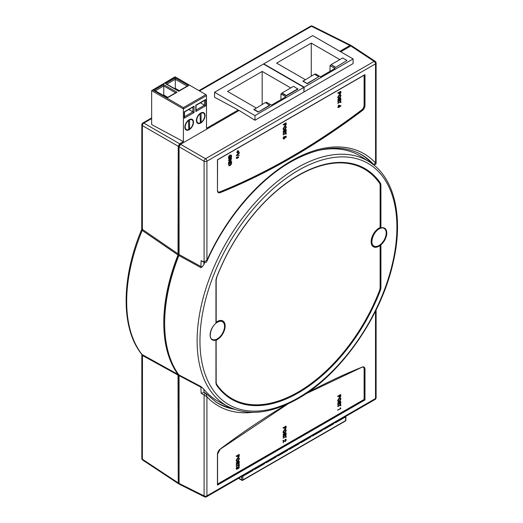 <?xml version="1.0" encoding="UTF-8"?>
<svg xmlns="http://www.w3.org/2000/svg" width="523" height="523" viewBox="0 0 523 523"><rect width="100%" height="100%" fill="white"/><g stroke="black" fill="none" stroke-linecap="round" stroke-linejoin="round"><path stroke-width="0.78" d="M254.923 468.837L254.708 469.412L254.708 468.961M264.52 463.293L264.52 463.744L264.128 463.522M275.673 456.854L276.066 457.076L266.253 462.744L266.469 462.169M287.225 450.185L287.611 450.414L277.798 456.076L278.014 455.507M298.77 443.524L299.156 443.746L289.343 449.414L289.559 448.839M310.316 436.855L310.701 437.078L300.888 442.746L301.104 442.17M321.861 430.187L322.253 430.416L312.434 436.077L312.656 435.502M333.406 423.525L333.798 423.748L323.979 429.416L324.201 428.84M344.951 416.857L345.343 417.079L335.531 422.747L335.746 422.172M252.583 470.184L252.975 470.412L243.156 476.08L243.378 475.505M200.368 113.674A5.616 3.243 120 0 0 196.994 118.623A5.616 3.243 120 0 0 197.916 122.892A5.616 3.243 120 0 0 200.368 122.8L200.041 113.491M188.816 120.342A5.616 3.243 120 0 0 185.449 125.291A5.616 3.243 120 0 0 186.371 129.56A5.616 3.243 120 0 0 188.816 129.469L188.496 120.153M189.182 129.697A6.126 3.537 120 0 0 193.177 124.297A6.126 3.537 120 0 0 192.242 119.394A6.126 3.537 120 0 0 189.182 119.695A6.126 3.537 120 0 0 185.181 125.095A6.126 3.537 120 0 0 186.116 129.998A6.126 3.537 120 0 0 189.182 129.697M200.727 123.029A6.126 3.537 120 0 0 204.728 117.636A6.126 3.537 120 0 0 203.787 112.726A6.126 3.537 120 0 0 200.727 113.033A6.126 3.537 120 0 0 196.726 118.427A6.126 3.537 120 0 0 197.661 123.336A6.126 3.537 120 0 0 200.727 123.029M216.228 322.966A0.909 0.523 -60 0 1 215.96 322.514L215.96 280.884A8.466 4.884 -60 0 1 216.751 276.981A133.228 76.92 -60 0 1 298.437 175.238A133.228 76.92 -60 0 1 380.116 182.664A8.466 4.884 -60 0 1 380.914 185.645L380.914 227.276A0.909 0.523 -60 0 1 380.639 228.041L380.188 228.316A10.486 6.054 120 0 0 379.247 228.786A10.486 6.054 120 0 0 371.833 241.633A10.486 6.054 120 0 0 379.247 245.915A10.486 6.054 120 0 0 380.188 245.3L380.639 245.078A0.909 0.523 -60 0 1 380.914 245.529L380.914 287.16A8.466 4.884 -60 0 1 380.116 291.063A133.228 76.92 -60 0 1 298.437 392.806A133.228 76.92 -60 0 1 216.751 385.379A8.466 4.884 -60 0 1 215.96 382.398L215.96 340.767A0.909 0.523 -60 0 1 216.228 340.002A10.617 6.126 -60 0 1 210.109 335.021A10.617 6.126 -60 0 1 216.228 322.966L216.509 322.482A10.708 6.184 -60 0 1 217.47 321.861A10.708 6.184 -60 0 1 224.544 323.397A10.708 6.184 -60 0 1 224.766 328.725M216.659 339.715A10.486 6.054 120 0 0 217.594 339.237A10.486 6.054 120 0 0 225.014 326.398A10.486 6.054 120 0 0 217.594 322.116A10.486 6.054 120 0 0 216.659 322.73M375.566 162.888L375.514 63.852L206.925 161.189L206.925 260.258A145.61 84.066 -60 0 1 291.219 160.966A145.61 84.066 -60 0 1 375.514 162.928L373.723 164.608A143.57 82.889 120 0 0 359.817 153.736C340.656 144.178 317.651 146.904 290.795 161.901C257.944 180.579 225.413 219.052 206.886 261.284L206.199 262.291L204.519 262.611A1.432 0.883 -67.6 0 1 204.088 261.892L204.088 161.221L179.088 146.786L180.533 144.289L239.116 110.464L254.963 120.257L254.963 115.596L303.896 87.354L263.481 64.022L214.554 92.27L254.963 115.596M369.421 161.888C394.473 177.369 403.638 216.803 393.42 261.35C381.862 315.807 341.101 374.54 298.012 398.67C271.437 413.68 248.15 416.308 228.159 406.567A141.308 81.581 -60 0 1 204.264 293.952A141.308 81.581 -60 0 1 297.044 167.837A141.308 81.581 -60 0 1 369.421 161.888L360.929 156.488A141.74 81.83 120 0 0 317.409 150.65M236.468 456.586L236.18 456.115L239.07 454.448L239.312 456.056L238.586 457.115L237.847 456.873L237.802 455.814L236.468 456.285L239.357 454.618M238.586 457.115L237.56 456.71L238.292 456.952L237.56 456.71L237.514 455.886M238.586 463.908L237.802 463.182L236.468 465.169L237.802 462.567L236.468 463.332L236.18 462.868L239.07 461.201L239.318 462.816L238.586 463.908L237.926 463.855M238.298 463.744L237.514 463.012M236.468 465.169L236.18 464.633L237.416 462.79M283.551 433.201L282.963 432.148L284.466 429.527L285.695 429.507M285.911 437.398L285.911 436.672L283.035 437.999L285.623 436.202L285.918 435.306L286.212 437.228L285.623 436.836M283.322 442.739L283.322 440.471L285.401 441.196L285.989 440.137L285.323 439.451L286.016 439.372L286.284 439.98L285.427 441.484L283.616 441.013L283.322 442.739L283.035 440.307L285.113 441.026L285.695 439.967L285.035 439.281L285.852 439.313M337.982 396.695L337.695 396.231L340.578 394.564L340.826 396.166L340.094 397.225L339.362 396.983L339.316 395.924L337.982 396.395L340.872 394.728M340.094 397.225L339.074 396.82L339.806 397.062L339.074 396.82L339.028 395.996M340.094 404.018L339.316 403.292L337.982 405.286L339.316 402.677L337.982 403.449L337.695 402.978L340.578 401.311L340.826 402.926L340.094 404.018L339.44 403.965M339.806 403.854L339.028 403.122M337.982 405.286L337.695 404.75L338.93 402.9M363.413 367.192A4.079 2.36 -60 0 1 364.113 368.963L364.113 399.435L217.581 484.037M340.283 408.28L340.578 407.79L340.872 408.574L337.695 410.071L340.571 408.443L340.283 407.763M340.571 405.841L340.571 405.116L337.695 406.443L340.283 404.645L340.578 403.749L340.872 405.665L340.283 405.671L340.283 405.279M338.211 401.644L337.616 400.592L339.126 397.964L340.355 397.951M285.434 435.581L284.656 434.848L283.322 436.842L284.656 434.234L283.322 435.005L283.035 434.541L285.918 432.874L286.173 434.482L285.434 435.581L284.78 435.522M285.146 435.411L284.368 434.678M283.322 436.842L283.035 436.306L284.27 434.456M283.322 428.252L283.035 427.788L285.918 426.121L286.166 427.722L285.434 428.782L284.702 428.54L284.656 427.481L283.322 427.951L286.212 426.284M285.434 428.782L284.414 428.376L285.146 428.618L284.414 428.376L284.368 427.553M238.396 467.876L238.848 466.941L238.403 466.202L239.429 466.934L238.684 468.34L236.677 469.353L236.108 468.51L236.958 466.908L237.017 468.843L237.625 467.464L238.207 467.457L238.684 468.039L238.292 467.915M237.037 469.124L236.108 468.51M239.063 465.725L239.063 464.999L236.18 466.333L238.776 464.535L239.07 463.64L239.357 465.555L238.776 465.562L238.776 465.169M236.703 461.528L236.108 460.482L237.612 457.854L238.841 457.841M228.95 165.667L228.446 163.536L231.624 162.032L231.519 163.823L230.14 165.621L229.081 165.771L228.734 163.699L231.624 162.032M283.623 129.952L283.035 128.906L284.538 126.278L285.767 126.259M338.054 107.548L337.766 107.084L338.433 106.699L338.433 105.116L341.016 105.842L338.721 107.548L338.721 107.163L338.054 107.548L338.721 106.869L338.721 105.286L341.016 105.777M338.283 98.396L337.695 97.343L339.198 94.722L340.427 94.702M218.176 192.033A4.079 2.36 120 0 0 219.621 191.961A665.249 384.085 120 0 0 361.661 109.954A4.079 2.36 120 0 0 364.113 105.247L364.113 75.24M338.054 93.447L337.766 92.983L340.65 91.316L340.898 92.917L340.166 93.983L339.434 93.741L339.388 92.676L338.054 93.146L340.944 91.479M340.166 93.983L339.146 93.571L339.878 93.813L339.146 93.571L339.1 92.748M340.166 100.776L339.388 100.043L338.054 102.037L339.388 99.429L338.054 100.2L337.766 99.736L340.65 98.069L340.904 99.677L340.166 100.776L339.512 100.723M339.878 100.606L339.1 99.873M338.054 102.037L337.766 101.501L339.002 99.651M340.643 102.593L340.643 101.867L337.766 103.194L340.355 101.403L340.65 100.501L340.944 102.423L340.355 102.031M283.394 125.004L283.106 124.539L285.989 122.872L286.238 124.481L285.506 125.54L284.774 125.298L284.728 124.239L283.394 124.709L286.284 123.042M285.506 125.54L284.486 125.128L285.218 125.37L284.486 125.128L284.44 124.311M285.506 132.332L284.728 131.6L283.394 133.594L284.728 130.985L283.394 131.757L283.106 131.293L285.989 129.626L286.244 131.234L285.506 132.332L284.852 132.28M285.218 132.162L284.44 131.436M283.394 133.594L283.106 133.058L284.342 131.214M285.983 134.15L285.983 133.424L283.106 134.751L285.695 132.96L285.989 132.058L286.284 133.98L285.695 133.986L285.695 133.587M283.329 138.007L284.061 138.432L284.551 136.614L285.989 136.117L285.983 137.824L285.695 136.791M283.466 138.883L283.035 138.164L283.845 136.673L284.133 137.144L283.616 138.177L284.061 138.432M238.946 151.18L238.096 151.971L237.841 153.102L237.841 152.121L236.984 152.611L236.697 152.147L237.547 151.65L237.547 150.67L238.096 150.689L238.096 151.67L238.946 151.18L238.096 151.337M237.841 153.102L237.547 152.285M239.429 155.154L236.252 155.56L239.142 152.441L239.429 152.932L237.154 155.357L239.429 155.154L237.35 155.148M238.691 156.985L238.135 156.691L238.691 156.985L238.39 157.783L238.148 156.985L237.115 158.561L236.507 158.201L236.795 157.338L237.102 158.266L238.135 156.691L237.847 156.521L238.403 156.822L237.847 156.521L237.017 157.907L236.474 157.868M238.207 157.685L238.142 156.972M237.115 158.561L236.219 158.031L236.827 158.397L236.219 158.031L236.501 157.175L236.984 157.423M228.911 158.842L228.374 157.822L228.917 156.063L229.891 155.089L231.101 155.076M231.127 157.998L231.401 156.338L231.022 155.475L230.192 155.553L228.956 157.841L229.845 158.659L230.14 157.377L230.14 158.783L229.048 158.946L228.662 157.985L229.205 156.227L230.179 155.259L231.258 155.148L231.696 156.174L231.127 157.998L230.63 157.698L230.859 155.409M229.159 158.547L229.558 158.489L229.558 157.377L230.14 157.377M231.624 160.881L228.734 162.843L231.003 159.273L228.734 160.581L228.446 160.116L231.329 158.449L231.624 158.678L229.349 162.189L231.624 160.881L229.695 161.659M228.734 162.843L228.446 162.607L230.368 159.639M351.306 45.795L350.933 45.357L349.946 45.481L339.872 51.293M349.109 46.959L340.721 51.784M179.075 375.409L179.075 481.428M179.062 254.91L178.873 254.806A141.655 81.784 120 0 0 164.667 324.973M178.873 254.806A2.04 1.177 120 0 0 179.075 253.832L179.088 253.838M179.088 483.402L204.088 495.889A2.04 1.177 116.5 0 0 204.565 496.85L179.552 484.357L179.088 483.402L178.886 374.906A142.857 82.477 -60 0 1 178.886 255.518L179.075 146.78L179.075 253.832M179.075 146.78A2.04 1.177 -60 0 1 180.52 144.283L205.532 158.717L374.122 61.387L350.815 45.978L351.868 45.9L375.2 61.315A2.04 1.177 123.5 0 0 374.122 61.387A2.04 1.177 60 0 1 375.514 63.852A2.04 1.177 180 0 0 376.115 63.022A2.04 2.04 0 0 0 375.2 61.315M214.554 92.27L214.554 97.239L238.253 109.967L238.266 110.954L180.533 144.289M238.253 109.967L206.5 128.298L206.5 95.617A0.817 0.471 -120 0 0 205.918 94.617L175.323 76.953A0.817 0.471 -120 0 0 174.917 76.907L151.65 90.616L152.808 89.949L183.403 107.614L205.918 94.617M151.65 118.571L143.825 123.095L179.67 143.786L183.403 141.628L183.403 107.614M179.67 143.786L178.225 146.29L178.023 254.989A142.877 82.49 120 0 0 178.023 374.435L178.225 482.899L178.611 483.814L179.18 483.919M340.741 51.797L350.815 45.978M297.92 88.799L286.375 95.467L282.041 92.963L293.593 86.302L297.92 89.132L286.375 95.801L282.041 93.297L280.943 93.931L285.891 96.794L271.463 105.123L266.514 102.266L265.704 102.737M269.744 105.404L258.199 112.066L253.864 109.569L265.409 102.567L269.744 105.404M256.12 107.934L227.544 91.433L262.18 71.435L290.762 87.936M303.896 87.354L303.896 92.009L254.963 120.257M304.183 87.184L263.769 63.852L312.695 35.603L353.11 58.936L304.183 87.184L303.896 91.662M302.935 81.235L307.269 83.739L318.814 76.737L314.486 74.233L302.935 81.235M339.832 59.602L311.25 43.102L276.615 63.1L305.19 79.601M335.446 67.467L346.991 60.465L342.663 57.968L331.118 64.636L335.446 67.467L346.991 60.465M314.774 74.403L315.585 73.933L320.534 76.789L334.962 68.461L330.013 65.604L331.118 64.97M353.11 58.936L353.11 63.59L304.183 91.839M183.403 141.628L151.65 124.579L151.65 90.616L183.403 108.947L206.5 95.617M204.709 262.67A141.74 81.83 120 0 0 203.937 264.501L202.172 266.939L200.897 267.613L178.886 255.518M178.886 374.906L200.897 386.517L203.937 389.334A141.74 81.83 120 0 0 219.235 401.912L228.159 406.567M178.023 254.989L142.204 230.427L141.726 229.388C121.035 278.197 120.806 328.764 141.851 354.398L178.023 374.435M178.225 375.174L142.478 355.483A2.04 1.281 118.9 0 0 142.204 354.692A142.877 82.49 120 0 1 142.204 230.427A2.04 1.151 124.4 0 0 142.478 229.44L178.225 254.015M372.278 163.915L373.723 164.608A1.432 0.941 -64.2 0 0 373.899 164.738L372.435 164.032M372.115 163.732A143.492 82.85 120 0 0 359.053 153.344M203.937 389.334L203.937 392.302L205.931 393.492A1.432 0.7 -56.4 0 0 205.853 393.42L204.29 392.381M252.583 412.366A145.61 84.066 -60 0 1 206.925 396.787L201.1 393.231L204.388 392.466M215.574 401.86A143.492 82.85 120 0 0 231.101 407.979M200.897 267.613L201.1 260.663L204.519 262.611M204.565 496.85A2.04 2.04 0 0 0 206.5 496.791A2.04 1.177 -120 0 0 206.925 495.856A2.04 1.177 -0 0 1 204.088 495.889L204.088 395.211A1.432 0.7 -56.4 0 1 204.813 393.812A1.432 0.7 -56.4 0 1 205.853 393.42L206.925 396.787L206.925 495.856L375.514 398.519L375.514 311.146M206.886 261.284L206.925 260.258L204.088 261.892L201.1 260.663M142.426 228.708L142.478 229.44M201.1 393.231L200.897 386.517M364.113 399.435L364.4 369.127A4.079 2.36 120 0 0 363.557 367.257L362.282 367.061A4.491 2.595 -60 0 1 364.982 369.127L364.982 399.938L364.4 399.605L217.581 484.37M364.982 399.938L217.457 485.109L217.457 454.297A4.491 2.595 -60 0 1 220.157 449.12A665.655 384.32 -60 0 1 286.937 404.357M364.4 74.939L364.982 74.606L364.982 105.411A4.491 2.595 -60 0 1 362.282 110.595A665.655 384.32 -60 0 1 220.157 192.654A4.491 2.595 -60 0 1 217.457 190.581L217.457 159.777L364.4 74.939M163.196 95.336L163.751 95.016L167.765 97.33M188.842 109.503L194.085 112.53L184.273 118.198L184.273 116.864M163.751 95.016L163.751 84.602L177.022 92.264L175.865 92.931M174.747 88.675L175.303 88.354L179.311 90.669M200.387 102.835L205.631 105.862L195.818 111.53L195.818 110.196M175.303 88.354L175.303 77.94L188.568 85.595L187.417 86.262M189.163 119.708L189.542 119.924A5.616 3.243 120 0 1 191.987 119.832L190.764 119.126M188.816 128.638L189.542 129.05A5.616 3.243 120 0 0 192.909 124.101A5.616 3.243 120 0 0 191.987 119.832M189.542 129.05L189.542 119.924M200.708 113.04L201.087 113.256A5.616 3.243 120 0 1 203.532 113.171L202.309 112.465M200.368 121.97L201.087 122.389A5.616 3.243 120 0 0 204.46 117.433A5.616 3.243 120 0 0 203.532 113.171M201.087 122.389L201.087 113.256M155.096 90.937L153.939 90.27L163.751 84.602M177.022 92.264L167.21 97.932L153.939 90.27M166.641 84.268L165.484 83.602L175.303 77.94M188.568 85.595L178.755 91.264L165.484 83.602M204.48 100.2L205.631 99.533L205.631 105.862M195.818 111.53L195.818 105.195L205.631 99.533M192.935 106.862L194.085 106.195L194.085 112.53M184.273 118.198L184.273 111.863L194.085 106.195M263.769 64.185L263.769 63.852M311.25 76.103L311.25 43.102M330.013 71.318L330.013 65.604M331.118 64.636L335.446 67.134M302.935 80.902L307.269 83.739M307.269 83.405L318.814 76.737M262.18 104.43L262.18 71.435M282.041 92.963L282.041 93.297M280.943 99.651L280.943 93.931M269.744 105.071L258.199 112.066M258.199 111.732L253.864 109.235M286.375 95.467L286.375 95.801M340.643 91.95L339.682 92.506L340.166 93.682L340.643 91.95M339.675 93.094L340.166 93.682L340.355 92.12M339.486 94.885L340.578 94.768L341.016 95.735L339.499 98.383L338.42 98.494L337.982 97.513L339.486 94.885L339.198 94.722M340.721 95.918L340.342 95.094L339.486 95.186L338.276 97.33L338.643 98.18L339.499 98.082L340.721 95.918L340.192 95.029M339.499 98.082L339.211 97.919L340.427 95.755M338.512 98.069L339.211 97.919M338.054 100.2L340.944 98.232M340.643 98.703L339.682 99.259L340.172 100.475L340.643 98.703M339.845 100.508L340.355 98.873M338.054 103.364L340.355 101.403M340.643 101.567L340.355 100.671M339.015 105.698L339.015 106.692L340.27 105.973L339.015 105.698M339.015 106.359L339.852 105.881M285.983 123.506L285.022 124.062L285.506 125.239L285.983 123.506M285.015 124.651L285.506 125.239L285.695 123.676M284.826 126.442L285.918 126.324L286.356 127.292L284.839 129.939L283.76 130.05L283.322 129.07L284.826 126.442L284.538 126.278M286.061 127.475L285.682 126.651L284.826 126.743L283.616 128.887L283.982 129.737L284.839 129.639L286.061 127.475L285.532 126.586M284.839 129.639L284.551 129.475L285.767 127.311M283.852 129.632L284.551 129.475M283.394 131.757L286.284 129.789M285.983 130.26L285.022 130.815L285.512 132.031L285.983 130.26M285.185 132.064L285.695 130.43M283.394 134.921L285.695 132.96M285.983 133.123L285.695 132.234M283.616 138.177L284.349 138.602L284.983 137.425L284.551 136.614M284.839 136.778L286.284 136.287M285.983 137.824L285.983 136.693L285.225 136.948L284.335 138.902L283.597 138.994L283.035 138.164M283.322 138.327L284.133 136.843M236.984 152.611L237.841 151.82L237.547 150.67M236.54 155.684L239.429 152.611M228.734 160.581L228.446 160.116M228.734 160.28L231.624 158.613M229.107 165.118L230.14 165.32L231.244 163.81L231.323 162.503L229.028 163.83L229.342 165.438M228.813 164.954L229.852 165.157L230.957 163.64L231.035 162.568M337.982 410.241L337.695 409.777M337.982 409.94L340.571 408.443M337.982 406.606L340.283 404.645M340.571 404.815L340.283 403.919M337.982 403.449L340.872 401.481M340.571 401.952L339.61 402.507L340.1 403.723L340.571 401.952M339.773 403.756L340.283 402.115M339.414 398.134L340.506 398.016L340.944 398.984L339.427 401.631L338.348 401.742L337.91 400.762L339.414 398.134L339.126 397.964M340.65 399.167L340.27 398.336L339.414 398.434L338.204 400.579L338.571 401.422L339.427 401.331L340.65 399.167L340.113 398.278M339.427 401.331L339.139 401.161L340.355 398.997M338.44 401.318L339.139 401.161M340.571 395.198L339.61 395.754L340.094 396.931L340.571 395.198M339.604 396.342L340.094 396.931L340.283 395.368M285.035 439.582L285.695 439.967M283.322 438.163L285.623 436.202M285.911 436.372L285.623 435.476M283.322 435.005L286.212 433.037M285.911 433.508L284.95 434.064L285.44 435.28L285.911 433.508M285.113 435.313L285.623 433.672M284.754 429.69L285.846 429.573L286.284 430.54L284.767 433.188L283.688 433.299L283.25 432.318L284.754 429.69L284.466 429.527M285.989 430.723L285.61 429.899L284.754 429.991L283.544 432.135L283.911 432.979L284.767 432.887L285.989 430.723L285.46 429.834M284.767 432.887L284.479 432.724L285.695 430.56M283.78 432.874L284.479 432.724M285.911 426.755L284.95 427.311L285.434 428.487L285.911 426.755M284.943 427.899L285.434 428.487L285.623 426.925M236.69 468.51L237.305 469.007L238.207 467.457L238.684 468.039L238.848 466.941M239.429 466.934L238.403 466.503M236.396 468.68L237.246 467.072M238.684 468.34L238.089 468.294M236.468 466.496L238.776 464.535M239.063 464.705L238.776 463.809M236.468 463.332L239.357 461.371M239.063 461.842L238.102 462.397L238.586 463.607L239.063 461.842M238.259 463.646L238.776 462.005M237.9 458.024L238.998 457.906L239.429 458.867L237.913 461.521L236.834 461.632L236.396 460.645L237.9 458.024L237.612 457.854M239.135 459.057L238.763 458.226L237.9 458.318L236.69 460.462L237.063 461.312L237.913 461.221L239.135 459.057L238.606 458.168M237.913 461.221L237.625 461.051L238.848 458.887M236.932 461.208L237.625 461.051M239.063 455.088L238.102 455.644L238.58 456.814L239.063 455.088M238.096 456.233L238.58 456.814L238.776 455.252M238.71 478.192L241.718 479.931L241.718 476.46M264.52 463.744L254.708 469.412M266.253 462.744L266.253 462.293M276.066 456.631L276.066 457.076M277.798 456.076L277.798 455.631M287.611 449.963L287.611 450.414M289.343 449.414L289.343 448.963M299.156 443.295L299.156 443.746M300.888 442.746L300.888 442.295M310.701 436.633L310.701 437.078M312.434 436.077L312.434 435.633M322.253 429.965L322.253 430.416M323.979 429.416L323.979 428.965M333.798 423.297L333.798 423.748M335.531 422.747L335.531 422.296M345.343 416.635L345.343 417.079M243.156 476.08L243.156 475.629M252.975 469.961L252.975 470.412M242.868 475.793L242.868 479.931L345.631 420.597L345.631 416.465M242.293 480.264A0.817 0.471 -120 0 0 242.698 480.304A0.817 0.471 -120 0 0 242.868 479.931A0.817 0.471 0 0 1 241.718 479.931A0.817 0.471 120 0 0 241.881 480.304L238.475 478.329M345.461 420.969A0.817 0.817 0 0 0 345.873 420.263A0.817 0.471 0 0 1 345.631 420.597A0.817 0.471 60 0 1 345.461 420.969L242.698 480.304A0.817 0.817 0 0 1 241.881 480.304M306.713 393.211A665.655 384.32 -60 0 1 362.282 367.061M361.949 367.251L305.635 393.93M372.023 243.45A10.205 5.89 120 0 0 373.867 246.032A10.205 5.89 120 0 0 378.972 245.522A10.205 5.89 120 0 0 385.641 236.533A10.205 5.89 120 0 0 384.072 228.355C382.875 227.61 381.247 227.786 379.175 228.878C372.644 232.127 369.63 244.751 373.867 246.032M379.116 246.019A10.708 6.184 -60 0 1 376.416 247.006A10.708 6.184 -60 0 1 371.67 239.992A10.708 6.184 -60 0 1 379.116 228.531A10.708 6.184 -60 0 1 380.077 228.048L380.522 227.342L380.522 185.711A8.113 4.681 120 0 0 379.757 182.847A132.875 76.718 120 0 0 331.817 163.228A132.875 76.718 120 0 0 298.398 175.382M376.416 247.006L380.077 245.398A10.708 6.184 -60 0 1 379.221 245.96M216.064 382.287A8.113 4.681 120 0 0 216.444 384.313A8.113 4.681 120 0 0 216.823 385.026A132.875 76.718 120 0 0 298.293 392.433A132.875 76.718 120 0 0 379.757 290.958A8.113 4.681 120 0 0 380.522 287.219L380.522 245.588L380.188 245.3M216.13 340.336L216.169 381.94A7.753 4.478 120 0 0 216.895 384.673A132.522 76.515 120 0 0 298.149 392.06A132.522 76.515 120 0 0 379.397 290.86A7.753 4.478 120 0 0 380.123 287.284L380.123 245.653L380.914 245.529M380.116 182.664L379.397 183.037A132.522 76.515 120 0 0 298.149 175.65A132.522 76.515 120 0 0 216.895 276.857A7.753 4.478 120 0 0 216.169 280.433L216.169 322.057L216.509 322.482L216.064 322.286L216.064 280.779M222.425 321.678C221.229 320.939 219.595 321.115 217.529 322.207C210.998 325.456 207.977 338.08 212.22 339.355A10.205 5.89 120 0 0 217.326 338.852A10.205 5.89 120 0 0 223.988 329.856A10.205 5.89 120 0 0 222.425 321.678A10.205 5.89 120 0 0 219.268 321.37M219.49 337.865A10.708 6.184 -60 0 1 217.47 339.349A10.708 6.184 -60 0 1 216.6 339.793M216.313 322.142L216.332 322.129A11.061 6.387 -60 0 1 217.326 321.488A11.061 6.387 -60 0 1 225.145 326.006A11.061 6.387 -60 0 1 217.326 339.551A11.061 6.387 -60 0 1 216.332 340.055L216.169 340.31M216.457 339.858L215.96 340.767M298.293 175.447A132.875 76.718 120 0 0 216.823 276.915L216.751 276.981M379.966 245.496L379.966 245.581A11.061 6.387 -60 0 1 378.972 246.228A11.061 6.387 -60 0 1 371.147 241.711A11.061 6.387 -60 0 1 378.972 228.159A11.061 6.387 -60 0 1 379.966 227.662L380.914 227.276M298.437 170.308A139.268 80.405 120 0 0 199.956 340.878A139.268 80.405 120 0 0 298.437 397.735A139.268 80.405 120 0 0 396.911 227.165A139.268 80.405 120 0 0 298.437 170.308M349.946 45.481L311.505 26.281L199.531 90.93M175.323 76.953L152.808 89.949M179.088 254.551L201.1 266.638A2.04 1.177 180 0 0 202.172 266.939M202.172 387.556A2.04 1.177 0 0 1 201.1 387.249L179.088 375.638M380.639 228.041A10.617 6.126 -60 0 1 386.765 233.023A10.617 6.126 -60 0 1 380.639 245.078M142.478 355.483L142.38 459.214L178.225 482.899M178.225 146.29L142.38 125.592L142.38 229.381A2.04 1.229 121.3 0 1 142.158 230.395M203.937 262.369L203.937 264.501M206.239 393.754L216.293 402.324A143.57 82.889 120 0 0 234.258 409.234M376.115 397.689A2.04 1.177 180 0 1 375.514 398.519A2.04 1.177 -120 0 1 375.096 399.454A2.04 2.04 0 0 0 376.115 397.689L376.115 309.936M204.088 161.221A2.04 1.177 0 0 0 206.925 161.189A2.04 1.177 60 0 0 205.532 158.717A2.04 1.092 120 0 0 204.088 161.221M141.831 458.41A2.04 2.04 0 0 0 142.746 460.109A2.04 1.177 -56.5 0 1 142.38 459.214A2.04 1.177 180 0 1 141.831 458.41L141.831 354.372M142.38 125.592A2.04 1.262 -60 0 1 143.825 123.095A2.04 1.177 60 0 0 142.851 123.023A2.04 2.04 0 0 0 141.831 124.788A2.04 1.177 0 0 0 142.38 125.592M198.988 90.61L310.538 26.209A2.04 1.177 60 0 1 311.505 26.281A2.04 1.177 -63.5 0 1 312.466 26.15L350.933 45.357M142.38 355.424A2.04 1.209 122.3 0 0 142.158 354.666M380.123 227.4L380.123 185.77A7.753 4.478 120 0 0 379.397 183.037M379.966 227.662L380.188 228.316M380.123 185.77L380.914 185.645M380.914 287.16L380.123 287.284M380.116 291.063L379.397 290.86M216.751 385.379L216.895 384.673M216.803 276.981A8.113 4.681 120 0 0 216.064 280.655L215.96 322.514M216.064 340.663L215.96 382.398M215.96 280.884L216.842 276.961C233.036 234.369 265.357 194.125 298.352 175.427C309.897 168.785 321.05 164.719 331.817 163.228M364.113 105.247L364.4 75.077M361.661 109.954L361.949 110.124A4.079 2.36 120 0 0 364.4 105.411L364.982 105.411M219.621 191.961L219.908 192.131A665.249 384.085 120 0 0 361.949 110.124L362.282 110.595M217.457 190.581L218.307 192.118A4.079 2.36 120 0 0 219.908 192.131L220.157 192.654M364.113 368.963L364.982 369.127M217.457 454.297L217.47 453.971M364.688 74.907L217.581 159.842L217.457 190.248M184.508 116.727L192.935 111.863L192.935 107.143M175.63 92.793L163.751 85.935L155.331 90.799M196.06 110.059L204.48 105.195L204.48 100.475M187.175 86.125L175.303 79.274L166.883 84.131M345.873 420.263L345.873 416.328M197.916 122.892L196.694 122.186M186.371 129.56L185.149 128.854M216.444 384.313L216.077 382.228L216.077 340.597L217.529 339.329C223.452 334.759 225.792 329.451 224.544 323.397M206.5 496.791L375.096 399.454M373.899 164.738L375.808 164.255L376.115 163.222L376.115 63.022M142.746 460.109L178.611 483.814M141.726 229.388L141.831 124.788M142.851 123.023L151.65 117.937M312.466 26.15A2.04 2.04 0 0 0 310.538 26.209M287.977 403.88L220.111 449.277L217.581 454.134L217.581 484.703M176.205 92.46L167.21 97.657L154.756 90.466M187.75 85.792L178.755 90.989L166.301 83.798M196.06 110.726L196.06 105.339L205.055 100.141M184.508 117.394L184.508 112L193.51 106.81"/></g></svg>
